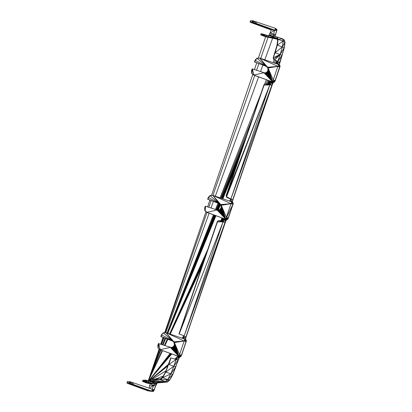 <?xml version="1.0" encoding="UTF-8"?>
<svg xmlns="http://www.w3.org/2000/svg" width="412" height="412" viewBox="0 0 412 412"><rect width="100%" height="100%" fill="white"/><g stroke="black" fill="none" stroke-linecap="round" stroke-linejoin="round"><path stroke-width="0.62" d="M151.637 391.086L128.729 383.108L129.234 381.636L130.99 381.996L152.27 389.222L151.637 391.086L148.083 390.895L127.396 383.325L126.942 383.011L127.442 381.538L129.105 382.006M141.867 387.929L142.64 388.32L142.094 388.253L138.787 387.182L138.916 386.811M135.975 385.74L138.787 387.182L127.298 383.031L127.802 381.558L129.044 382.197M278.45 64.684L279.954 65.534L278.316 65.086L280.021 65.987L277.873 66.378L278.507 64.519L259.673 58.077L256.794 58.231L255.085 60.198L254.492 61.944L266.991 66.656L268.264 68.423L268.351 70.169L266.909 72.347L264.803 72.914L252.412 68.943L251.82 70.684L251.964 73.305L251.66 73.29L253.565 75.046L272.219 81.818L271.451 81.777L270.766 82.575L273.522 82.117L271.534 81.571M230.468 201.411L230.396 200.958L232.213 201.859L231.673 201.828L212.839 195.381L210.264 195.556L208.549 197.523L207.957 199.269L220.152 203.961L221.532 206.149L221.223 208.333L219.678 209.883L217.958 210.223L205.573 206.252L204.98 207.993L205.125 210.614L204.821 210.599L206.726 212.355L225.379 219.127L224.617 219.086L223.953 219.848L226.682 219.421L224.695 218.88M208.251 197.508L219.313 203.523L212.839 195.381L209.955 195.54L208.251 197.508L207.653 199.248L220.152 203.961L219.452 203.719L212.839 195.381L219.04 203.533M279.861 67.115L279.954 65.534L279.861 67.115L275.226 80.711L274.397 82.137M231.616 201.988L233.12 202.843L233.264 203.477L228.387 218.02L227.563 219.447M231.472 202.416L233.187 203.296L232.996 204.403L227.985 218.952M276.988 29.937L276.632 30.828L276.905 29.752L275.19 28.871M274.835 36.555L276.632 30.828L274.758 30.143L271.199 29.958L269.051 35.355M256.558 21.836L256.032 23.366L254.111 21.058L253.601 22.547L263.196 26.296L251.85 22.166L252.355 20.693L252.71 20.713L275.391 28.279L274.758 30.143L263.18 26.687L261.919 26.25L262.042 25.874M171.042 357.894L168.796 364.466L173.838 366.237L170.8 373.9L162.719 377.691L165.763 371.485L165.773 372.098L168.549 364.45L165.773 372.098L162.719 377.691L160.397 379.849L150.586 380.709L150.998 379.488L160.804 378.633L162.946 376.64L165.763 371.485L170.789 357.879L176.109 359.578L173.838 366.237L175.713 366.922L179.076 357.626L179.848 356.73L180.611 356.771L178.545 356.437L178.926 356.452L184.833 339.133L185.374 339.164L183.561 338.231L184.21 335.832L178.952 333.957L217.165 221.924L217.773 221.043L218.741 220.616L223.119 221.769L223.953 219.848L225.915 220.317L226.682 219.421L227.45 219.462L227.821 219.03L225.941 218.618M180.611 356.771L181.151 356.262L180.611 356.771L180.981 356.339L179.107 355.927M171.052 347.517L172.551 347.151L173.586 346.332L174.74 344.339L174.58 343.011L179.56 354.593L181.44 355.273L186.348 340.606L186.281 340.152L184.777 339.297M151.817 390.555L153.691 390.967L156.39 383.876L157.157 382.944L167.457 382.048L169.734 379.931L172.746 374.415L165.773 372.098L173.838 366.237L178.128 359.841L176.109 359.578L177.093 357.189L177.778 356.395L178.545 356.437L159.892 349.659L157.987 347.903L157.842 345.287L158.435 343.541L171.186 347.537L173.601 346.677L173.277 346.647L174.173 346.013L173.849 345.972L174.683 344.777L174.348 344.741L174.07 342.563L172.937 341.224L160.819 336.558L161.411 334.817L163.121 332.85L166 332.69L184.833 339.133M158.146 345.302L157.842 345.287L158.738 343.557L160.206 349.675L157.987 347.903L158.146 345.302L158.738 343.557L158.29 347.924L158.146 345.302M218.494 210.156L220.06 209.389L221.172 207.493L220.93 205.305L219.823 203.95L221.265 205.305L220.93 205.305L221.424 205.722L221.09 205.727L221.532 206.149L221.198 206.16L221.584 206.592L221.244 206.603L221.517 207.473L221.172 207.493L221.398 207.911L221.048 207.926L221.223 208.333L220.873 208.343L221.002 208.719L220.647 208.724L220.41 209.389L218.494 210.156M175.842 359.485L176.254 359.156L178.128 359.841L179.246 357.549L177.093 357.189L179.848 356.73L177.778 356.395L174.626 359.084M151.837 390.499L154.15 389.906L152.27 389.222L154.412 383.433L155.159 382.609L150.823 380.925L165.387 381.708L155.159 382.609L167.457 382.048L151.966 381.409M151.935 381.394L150.607 381.646L149.031 388.114M154.15 389.906L156.56 383.799L154.412 383.433L157.157 382.944L155.103 382.604L150.164 383.047M128.729 383.108L132.916 384.308L151.256 391.065L153.321 391.4L154.232 389.937L155.545 386.09L153.583 385.375L156.39 383.876L157.266 382.939M152.224 381.507L150.607 381.646L147.347 380.564L146.909 381.847L150.128 383.042L147.439 383.278L150.215 383.335M145.524 381.388L145.137 380.003L144.725 381.218L150.128 383.042L145.524 381.388L145.946 380.152L147.347 380.564L150.128 383.042L142.47 381.419L142.887 380.199L145.946 380.152L146.909 381.847L144.725 381.218L142.47 381.419L147.439 383.278L150.251 383.551M183.634 338.726L183.561 338.231L185.946 336.934L184.066 336.249L224.967 222.532L223.088 221.847L184.21 335.832L178.952 333.957L217.428 221.898L179.199 333.967L223.088 221.847L217.428 221.898L218.401 220.775L217.428 221.898M268.243 35.782L265.292 34.799L264.854 36.081L268.073 37.276L268.32 36.596L268.073 37.276L265.637 36.771L258.35 58.128M256.758 62.794L254.436 69.607M252.814 74.356L211.516 195.432M209.924 200.103L207.597 206.917M205.979 211.665L164.676 332.742M163.085 337.413L160.762 344.226M159.145 348.969L148.263 380.868L159.331 349.144M277.204 39.176L272.631 38.223L268.279 36.586L277.106 38.893M277.307 64.107L277.884 61.213L274.402 60.003L273.326 58.998L273.249 57.51L276.89 45.696L277.631 40.428L276.9 38.29L268.279 36.586M230.226 201.329L230.875 199.022L227.651 197.848L230.591 199.006L229.633 201.128M260.698 58.427L268.073 37.276L260.662 34.917L261.079 33.696L263.901 34.351L264.854 36.081L260.662 34.917L265.637 36.771M272.971 36.168L274.758 30.143L256.032 23.366L271.199 29.958L250.511 22.382L250.058 22.073L250.563 20.6L252.226 21.064M276.746 30.879L275.432 34.726L270.118 33.125L274.758 30.143L276.905 29.752L276.838 29.298L276.905 29.752M273.645 36.307L269.263 35.118L273.444 33.99M277.096 38.867L268.016 36.441L268.428 35.226L277.322 37.07L282.375 38.754L284.203 39.789L285.058 42.282L284.28 47.833L279.192 65.101M279.125 65.065L279.619 62.315L282.035 55.239L280.155 54.554L277.884 61.213L274.402 60.003M279.619 62.315L277.739 61.635L282.035 55.239L279.048 64.55L277.235 63.618L279.702 62.351L282.035 55.239L277.884 61.213L276.782 63.927M266.543 72.347L267.707 71.034L268.032 68.85L267.3 67.249L265.879 66.224L267.635 67.259L268.418 69.293L268.078 69.298L268.413 69.736L268.073 69.746L268.351 70.169L268.006 70.189L268.238 70.601L267.882 70.617L267.841 71.405L266.543 72.347M265.328 72.847L266.157 72.569L265.328 72.847M232.291 202.374L232.78 199.624L230.905 198.939L271.802 85.222L272.749 83.013L273.614 82.117L271.802 85.222L266.523 83.878L265.06 83.986L264.087 85.109L226.487 195.35L226.564 196.843L230.905 198.939L269.927 84.542L270.766 82.575L272.749 83.013L273.522 82.117L274.284 82.153L274.825 81.643M272.919 82.936L232.213 201.859L271.802 85.222L269.927 84.542L272.919 82.936L232.893 199.676L232.353 202.41M232.868 199.655L227.651 197.848L230.905 198.939L232.322 202.39M263.84 85.093L226.25 195.293L226.188 196.37L227.403 197.791L226.188 196.37L226.25 195.293L263.84 85.093L264.808 83.976L266.523 83.878M225.081 222.583L226.78 219.426L225.915 220.317L223.088 221.847L226.085 220.24L186.059 336.985L185.518 339.72M185.946 336.934L224.967 222.532L185.374 339.164L224.967 222.532L184.21 335.832L182.295 338.262M185.452 339.679L185.374 339.164L185.482 339.699M160.206 349.675L170.316 347.373L178.926 356.452L159.892 349.659L158.29 347.924M171.093 347.522L172.88 347.172L174.389 345.632L174.693 343.443L174.348 343.407L174.58 343.011L173.936 341.842L172.474 340.832L161.123 336.573L161.715 334.832L163.121 332.85L166 332.69L172.474 340.832L160.819 336.558M163.425 332.865L166 332.69L172.891 341.012L161.411 334.817L163.425 332.865L172.474 340.832M174.693 343.443L178.926 356.452L174.58 343.011L174.235 342.98L174.415 342.593L174.07 342.563L173.936 341.842L172.891 341.012M174.199 342.202L184.2 340.997L186.162 341.713L186.43 340.786L180.981 356.339L186.43 340.786L184.633 339.725M186.43 340.786L186.281 340.152L184.643 339.704M181.522 355.309L186.162 341.713L181.553 355.324M175.888 359.501L179.941 356.735L178.242 359.892L172.746 374.415L179.246 357.549M172.746 374.415L175.8 366.953L172.891 374.384L165.387 381.708L160.397 379.849L167.72 379.545L169.734 379.931L165.387 381.708L150.823 380.925M167.457 382.048L169.924 379.818L172.891 374.384L169.924 379.818L167.457 382.048M175.713 366.922L170.8 373.9L167.72 379.545L162.719 377.691L162.946 376.64L160.397 379.849L160.804 378.633M156.56 383.799L155.576 386.106L157.271 382.939M151.256 391.065L142.125 388.037L148.464 390.916L150.535 391.251L153.321 391.4L154.232 389.937M153.321 391.4L154.263 389.958L155.576 386.106M263.901 34.351L265.292 34.799L268.073 37.276L269.7 37.131L268.073 37.276L262.707 35.339L263.119 34.119L263.479 35.587L263.901 34.351M153.861 390.89L153.434 391.385M181.151 356.262L180.724 356.756M186.028 336.964L185.374 339.164M226.085 220.24L224.967 222.532L225.915 220.317M231.673 201.823L226.399 217.284L228.387 218.02L227.821 219.03L225.776 219.112M227.45 219.462L225.379 219.127L207.04 212.371L205.125 210.614L205.573 206.252L205.274 206.237L204.676 207.978L204.821 210.599M233.207 203.08L233.027 204.424M233.264 203.477L227.821 219.03M271.915 85.274L232.78 199.624M280.103 66.172L275.226 80.711L274.655 81.725L272.78 81.308M274.284 82.153L272.219 81.818L253.88 75.061L251.964 73.305L252.412 68.943L251.516 70.668L251.82 70.684M275.226 80.711L274.655 81.725L272.61 81.803M279.836 67.094L274.655 81.725M280.042 65.771L275.113 80.659L272.801 81.257M280.031 65.621L280.021 65.987M282.143 55.29L279.048 64.55L279.156 65.081M284.924 41.885L284.192 47.699L277.312 45.109L276.89 45.696L278.115 39.392L277.312 45.109L283.173 41.082L282.364 46.844L284.98 42.065L283.173 41.082L278.115 39.392L277.631 40.428L277.322 37.07L278.115 39.392L282.375 38.754L283.173 41.082L284.203 39.789L284.98 42.065L284.28 47.833L282.117 55.27M284.28 47.833L282.035 55.239L284.192 47.699L280.155 54.554L274.665 60.018L273.578 59.014L280.155 54.554L282.364 46.844L275.118 52.782L280.155 54.554L273.501 57.526L273.326 58.998M276.72 30.859L274.959 36.58M275.432 34.726L274.856 36.56L275.407 34.711M233.187 203.296L231.034 203.688L232.914 204.373L225.761 219.148L221.532 206.149M233.197 202.925L231.477 202.395M275.195 80.69L279.748 67.063L277.873 66.378L273.233 79.974L275.113 80.659M275.334 28.443L276.838 29.298L275.195 28.85M277.312 45.109L275.118 52.782L273.249 57.51M256.794 58.231L259.673 58.077L277.873 66.378L268.104 68.011L273.233 79.974L272.6 81.839L268.367 68.85M226.688 197.317L226.564 196.843L227.651 197.848M219.869 220.667L218.401 220.775L219.869 220.667L223.088 221.847L218.401 220.775L217.773 221.043M217.876 210.213L225.761 219.148L217.083 210.043L206.726 212.355M208.549 197.523L207.653 199.248L219.452 203.719M227.017 197.595L226.564 196.843L269.783 84.96L226.487 195.35M264.715 72.903L272.6 81.839L268.418 69.293M267.331 66.935L259.673 58.077L267.635 67.259L277.873 66.378L267.558 67.609M266.991 66.656L259.673 58.077L266.209 66.239L257.098 58.246L255.388 60.214L254.796 61.96L265.879 66.224L254.492 61.944M251.66 73.29L251.516 70.668L252.108 68.928L252.412 68.943L253.88 75.061L253.565 75.046M251.85 22.166L274.758 30.143L265.24 27.099M265.714 27.413L271.199 29.958L265.611 27.274M265.446 27.372L271.199 29.958L265.719 27.336M265.297 27.125L271.199 29.958L265.776 27.383M265.055 27.017L271.199 29.958L265.771 27.408M264.767 26.898L264.679 27.166L271.199 29.958L265.606 27.403M264.442 26.765L264.344 27.063L271.199 29.958L263.979 26.95L264.154 26.651M264.087 26.626L263.979 26.95L264.015 26.6M263.623 26.45L263.587 26.821L263.701 26.481M263.211 26.301L263.18 26.687L263.299 26.332M262.799 26.152L262.768 26.548L262.887 26.183M262.377 25.997L262.346 26.399L262.47 26.033M250.058 22.073L250.419 22.093L250.918 20.621L252.159 21.254M250.563 20.6L250.419 22.093L271.199 29.958L263.587 26.821M263.196 26.296L252.206 22.186L252.71 20.713L253.601 22.547M140.58 387.419L140.456 387.759L140.497 387.388L129.09 383.124L129.589 381.656L130.486 383.484L130.99 381.996L132.916 384.308L133.437 382.779M142.598 388.279L148.083 390.895L138.787 387.182L127.396 383.325M141.584 387.81L141.543 388.099L141.635 387.831M140.956 387.563L140.842 387.883L140.883 387.538L132.916 384.308L141.234 387.671L141.208 387.996L141.311 387.702M140.085 387.239L140.049 387.625L140.173 387.27M139.673 387.089L139.637 387.481L139.761 387.12M139.637 387.481L148.083 390.895L139.215 387.337L139.344 386.971M126.942 383.011L127.298 383.031M209.955 195.54L218.983 203.513M204.676 207.978L204.98 207.993M264.808 83.976L269.783 84.96L264.087 85.109M255.085 60.198L266.209 66.239M178.937 356.421L180.981 356.339M171.763 353.97L148.665 381.002L171.361 353.826M168.637 364.198L148.866 381.069L168.565 364.409M174.791 359.14L177.093 357.189M168.008 365.81L148.912 381.085L168.034 365.748M176.109 359.578L168.796 364.466M149.113 381.151L150.782 380.132M151.971 379.406L166.026 370.821M149.499 381.28L150.71 380.822M155.195 379.122L163.26 376.063M150.133 381.491L151.565 381.239M150.607 381.646L155.103 382.604L150.164 383.042L154.412 383.433L150.308 383.85L153.583 385.375L149.798 385.864M153.583 385.375L149.659 388.325M170.326 353.45L148.619 380.987L170.949 353.676M183.263 338.597L183.561 338.231M161.015 344.308L163.384 337.521M165.058 332.716L206.994 212.448M208.786 207.308L211.14 200.562M212.932 195.417L254.75 75.473M256.552 70.308L258.896 63.597M148.284 380.879L159.681 349.464M161.494 344.468L163.94 337.732M165.773 332.68L209.126 213.22M211.006 208.039L213.411 201.417M215.291 196.22L258.602 76.874M260.513 71.611L262.877 65.096M264.792 59.828L272.631 38.223L268.073 37.276L263.479 35.587M160.598 349.917L148.31 380.889L160.469 349.87M162.462 344.782L165.058 338.154M167.061 333.051L213.426 214.786M215.491 209.517L217.989 203.137M220.065 197.853L260.971 93.509M264.622 84.182L266.384 79.701M273.063 62.655L274.186 59.802M162.611 344.834L165.233 338.221M167.257 333.123L214.096 215.028M216.192 209.749L218.705 203.404M220.806 198.11L252.824 117.384M266.116 83.878L267.599 80.139M274.356 63.098L275.432 60.389M160.778 349.984L148.315 380.889L160.706 349.958M162.74 344.88L165.387 338.278M167.432 333.179L214.683 215.239M216.8 209.95L219.318 203.662M221.455 198.332L246.747 135.198M267.218 84.11L268.655 80.525M275.484 63.484L276.555 60.806M162.822 344.906L165.48 338.314M167.535 333.215L215.038 215.368M217.175 210.069L219.678 203.863M221.852 198.466L243.415 144.972M267.862 84.321L269.299 80.757M276.169 63.716L277.24 61.064M160.865 350.015L148.32 380.889L160.814 349.994M162.864 344.916L165.526 338.329M167.591 333.236L215.224 215.44M217.376 210.12L219.859 203.981M222.058 198.538L241.772 149.793M268.202 84.434L269.639 80.881M276.529 63.839L277.595 61.197M162.895 344.926L165.562 338.345L162.895 344.926M215.368 215.491L167.632 333.246L215.358 215.486M221.053 204.918L231.034 203.688L220.796 204.563L212.839 195.381L231.034 203.688L221.265 205.305L226.399 217.284L221.424 205.722L225.761 219.148L217.521 210.161L219.977 204.079M222.207 198.589L240.644 153.094M268.439 84.517L269.875 80.968M217.531 210.161L219.993 204.089M222.217 198.594L240.541 153.393M268.464 84.522L269.901 80.979M276.807 63.937L277.739 61.635M162.925 344.937L165.603 338.355M167.674 333.262L215.507 215.538M217.68 210.182L220.116 204.192M222.372 198.646L239.423 156.678M268.706 84.604L270.143 81.066M277.07 64.025L277.235 63.618M160.953 350.046L148.325 380.889L160.907 350.03M162.977 344.952L165.655 338.381M167.736 333.282L215.718 215.615M217.922 210.213L220.302 204.383M222.609 198.723L237.724 161.653M269.093 84.733L270.529 81.205M163.028 344.973L165.722 338.401M167.808 333.308L215.96 215.703M218.216 210.192L220.502 204.609M222.871 198.816L235.906 166.984M271.003 81.375L269.525 84.877L270.885 81.334M162.163 350.483L148.361 380.904L162.117 350.468M164.398 345.426L167.303 338.999M169.6 333.921L207.751 249.528M220.672 220.94L222.042 217.912M164.45 345.441L167.365 339.019M169.667 333.947L207.107 251.413M220.899 221.017L222.269 217.994M229.881 201.216L230.875 199.022M162.292 350.535L148.366 380.904L162.22 350.504M164.517 345.462L167.442 339.05M169.754 333.978L206.257 253.91M221.203 221.12L222.578 218.108M164.604 345.493L167.545 339.086M169.873 334.014L205.233 256.913M221.589 221.249L222.964 218.247M148.366 380.904L162.41 350.576M164.743 345.539L167.699 339.148M170.048 334.075L203.708 261.373M222.192 221.455L223.572 218.468M148.372 380.909L162.539 350.622M164.898 345.586L167.88 339.215M170.249 334.142L202.138 265.992M224.391 218.767L222.871 221.687L224.138 218.674M148.614 380.987L170.182 353.398M182.068 338.185L183.922 335.816M148.624 380.992L170.413 353.481M182.434 338.314L184.066 336.249M271.832 35.932L272.94 35.947L275.319 34.675M263.18 26.687L271.199 29.958L262.768 26.548M262.346 26.399L271.199 29.958M259.107 24.808L261.919 26.25L250.511 22.382M264.988 26.986L274.758 30.143M277.127 38.955L269.433 37.034M278.507 64.519L279.048 64.55M269.536 84.877L271.225 81.458M269.561 84.887L269.927 84.542M174.745 343.896L178.926 356.452L170.748 347.481M173.272 341.239L166 332.69L173.622 341.517M173.936 341.842L166 332.69L184.2 340.997L173.936 341.842M179.56 354.593L174.415 342.593L186.348 340.606M174.74 344.339L178.926 356.452L174.683 344.777M174.564 345.22L178.926 356.452L174.389 345.632M174.173 346.013L178.926 356.452L173.91 346.358M173.601 346.677L178.926 356.452L173.256 346.945M172.88 347.172L178.926 356.452L172.479 347.347M172.056 347.465L178.926 356.452L171.619 347.527M171.186 347.537L178.926 356.452M179.127 355.87L181.44 355.273M151.647 391.05L153.691 390.967M148.464 390.916L142.485 388.212M155.545 386.09L154.263 389.958M228.274 217.969L225.961 218.561M273.233 79.974L268.264 68.423L272.6 81.839L268.351 70.169M218.839 210.166L225.761 219.148L218.401 210.223M219.678 209.883L225.761 219.148L219.266 210.053M220.41 209.389L225.761 219.148L220.06 209.662M221.002 208.719L225.761 219.148L220.729 209.075M221.398 207.911L225.761 219.148L221.223 208.333M221.579 207.035L225.761 219.148L221.517 207.473M225.761 219.148L221.584 206.592M220.152 203.961L212.839 195.381L220.492 204.239M150.998 379.488L160.397 379.849M268.238 70.601L272.6 81.839L268.413 69.736M268.063 71.019L272.6 81.839L267.841 71.405M264.36 72.852L272.6 81.839L263.922 72.733L253.88 75.061M265.683 72.857L272.6 81.839L265.24 72.919M266.523 72.569L272.6 81.839L266.111 72.744M267.259 72.074L272.6 81.839L266.909 72.347M272.6 81.839L267.573 71.755M259.673 58.077L266.621 66.425M277.322 37.07L276.9 38.29L268.428 35.226M263.608 26.445L263.994 26.595M264.355 26.734L256.032 23.366M264.344 27.063L264.494 26.785M261.079 33.696L262.707 35.339M144.725 381.218L142.887 380.199M142.64 388.32L148.083 390.895L142.634 388.341M142.578 388.351L148.083 390.895L142.464 388.336M142.3 388.3L148.083 390.895L142.094 388.253M141.836 388.181L148.083 390.895L141.543 388.099M141.208 387.996L148.083 390.895L140.842 387.883M140.456 387.759L148.083 390.895L140.049 387.625M139.251 386.935L139.215 387.337M140.059 387.228L130.486 383.484"/></g></svg>
